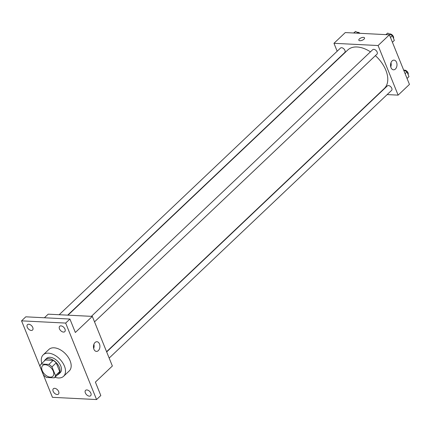 <?xml version="1.0" encoding="UTF-8"?>
<svg xmlns="http://www.w3.org/2000/svg" width="431" height="431" viewBox="0 0 431 431"><rect width="100%" height="100%" fill="white"/><g stroke="black" fill="none" stroke-linecap="round" stroke-linejoin="round"><path stroke-width="0.65" d="M50.249 377.125A7.397 4.531 46.5 0 1 43.159 372.406A7.397 4.531 46.5 0 1 42.653 365.558A7.397 4.531 46.5 0 1 51.03 367.81A7.397 4.531 46.5 0 1 52.83 376.295A7.397 4.531 46.5 0 1 50.249 377.125M55.475 375.579L51.962 366.878A9.547 5.845 46.5 0 0 48.897 364.405L41.16 364.012A9.547 5.845 46.5 0 0 40.013 366.275L43.526 374.975A9.547 5.845 46.5 0 0 46.586 377.448L54.328 377.842A9.547 5.845 46.5 0 0 55.475 375.579L59.72 371.554L56.208 362.854L51.962 366.878M59.72 371.554A9.547 5.845 46.5 0 1 58.573 373.817L54.328 377.842M56.208 362.854A9.547 5.845 46.5 0 0 53.142 360.381L45.406 359.993L41.16 364.012M57.458 374.873A9.865 6.039 -133.5 0 0 58.772 374.06A9.865 6.039 -133.5 0 0 56.369 362.751A9.865 6.039 -133.5 0 0 45.201 359.745A9.865 6.039 -133.5 0 0 44.323 361.016M45.201 359.745L46.618 358.403A9.865 6.039 46.5 0 1 57.786 361.41A9.865 6.039 46.5 0 1 60.189 372.718L58.772 374.06M53.142 360.381L48.897 364.405M41.812 363.392A14.794 9.056 46.5 0 1 43.224 354.826A14.794 9.056 46.5 0 1 59.979 359.33A14.794 9.056 46.5 0 1 63.578 376.301A14.794 9.056 46.5 0 1 58.411 377.965A14.794 9.056 46.5 0 1 54.947 377.254M43.224 354.826L48.886 349.46A14.794 9.056 46.5 0 1 65.636 353.97A14.794 9.056 46.5 0 1 69.24 370.935L63.578 376.301M64.979 329.117A3.696 2.263 46.5 0 1 64.769 331.66A3.696 2.263 46.5 0 1 60.577 330.534A3.696 2.263 46.5 0 1 59.677 326.294A3.696 2.263 46.5 0 1 62.447 326.321A3.696 2.263 46.5 0 1 64.979 329.117M90.871 393.191A3.696 2.263 46.5 0 1 90.655 395.733A3.696 2.263 46.5 0 1 86.469 394.607A3.696 2.263 46.5 0 1 85.564 390.367A3.696 2.263 46.5 0 1 88.333 390.394A3.696 2.263 46.5 0 1 90.871 393.191M58.659 391.563A3.696 2.263 46.5 0 1 58.444 394.106A3.696 2.263 46.5 0 1 54.258 392.98A3.696 2.263 46.5 0 1 53.358 388.74A3.696 2.263 46.5 0 1 56.122 388.767A3.696 2.263 46.5 0 1 58.659 391.563M32.772 327.485A3.696 2.263 46.5 0 1 32.557 330.033A3.696 2.263 46.5 0 1 28.371 328.907A3.696 2.263 46.5 0 1 27.465 324.662A3.696 2.263 46.5 0 1 30.235 324.694A3.696 2.263 46.5 0 1 32.772 327.485M21.55 320.847L52.447 397.323L96.571 399.553L65.674 323.078L21.55 320.847L25.795 316.823L69.919 319.053L65.674 323.078M96.571 399.553L100.816 395.529L95.391 382.098L112.367 366.005L92.32 316.397L48.197 314.167L44.404 317.766M92.32 316.397L75.344 332.49L69.919 319.053M98.327 350.629A4.849 3.227 -87.1 0 1 96.442 351.405A4.849 3.227 -87.1 0 1 93.462 346.4A4.849 3.227 -87.1 0 1 96.932 341.724A4.849 3.227 -87.1 0 1 99.83 345.269A4.849 3.227 -87.1 0 1 98.327 350.629M93.888 344.326A4.849 3.227 -87.1 0 1 93.672 348.512M68.006 315.169L347.801 49.969A26.528 16.243 46.5 0 1 370.45 51.844M375.39 55.653A26.528 16.243 46.5 0 1 384.301 88.474L106.586 351.707M109.162 358.075L391.59 90.381A3.082 1.886 -133.5 0 0 391.38 87.525A3.082 1.886 -133.5 0 0 388.428 85.559A3.082 1.886 -133.5 0 0 387.35 85.904L106.683 351.938M59.176 314.722L340.506 48.062A3.082 1.886 46.5 0 1 343.997 48.999A3.082 1.886 46.5 0 1 344.746 52.539L67.683 315.153M91.388 316.349L372.718 49.694A3.082 1.886 46.5 0 1 376.209 50.632A3.082 1.886 46.5 0 1 376.958 54.166L94.529 321.865M387.151 94.583L398.131 95.138L378.089 45.535L333.966 43.305L337.171 51.23M378.326 94.136L378.644 94.152M398.131 95.138L409.45 84.411L389.408 34.809L345.285 32.573L333.966 43.305M389.408 34.809L378.089 45.535M395.41 69.035A4.849 3.227 -87.1 0 1 393.525 69.817A4.849 3.227 -87.1 0 1 390.551 64.812A4.849 3.227 -87.1 0 1 394.015 60.13A4.849 3.227 -87.1 0 1 396.919 63.675A4.849 3.227 -87.1 0 1 395.41 69.035M359.917 40.729A3.082 1.315 158 0 1 358.829 40.207A3.082 1.315 158 0 1 361.194 37.831A3.082 1.315 158 0 1 364.545 37.901A3.082 1.315 158 0 1 363.188 39.771A3.082 1.315 158 0 1 359.917 40.729M358.829 40.212A3.082 1.315 158 0 1 361.194 37.836A3.082 1.315 158 0 1 364.545 37.901M390.971 62.732A4.849 3.227 -87.1 0 1 390.761 66.918M407.042 78.458L408.965 76.632L407.036 71.858L403.61 69.962M407.036 71.858L405.113 73.685M404.068 70.215A3.082 1.886 46.5 0 1 407.133 71.449A3.082 1.886 46.5 0 1 408.13 74.568M392.415 42.243L394.333 40.422L392.404 35.649L387.765 33.074L385.853 34.625M387.765 33.074L386.117 34.642M392.404 35.649L390.486 37.47M389.441 34.006A3.082 1.886 46.5 0 1 392.506 35.24A3.082 1.886 46.5 0 1 393.503 38.359M358.824 33.257L355.553 31.447L353.641 32.998M355.553 31.447L353.905 33.009M357.229 32.373A3.082 1.886 46.5 0 1 359.998 33.316"/></g></svg>
